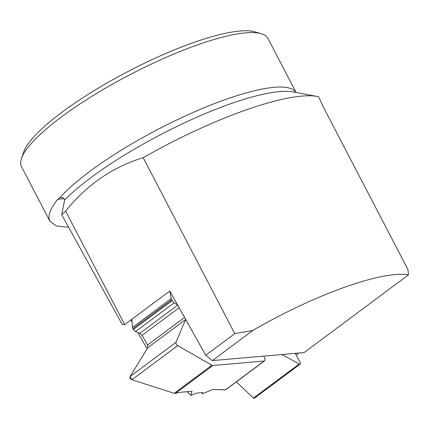 <?xml version="1.0" encoding="UTF-8"?>
<svg xmlns="http://www.w3.org/2000/svg" width="430" height="430" viewBox="0 0 430 430"><rect width="100%" height="100%" fill="white"/><g stroke="black" fill="none" stroke-linecap="round" stroke-linejoin="round"><path stroke-width="0.64" d="M185.685 319.447A3.333 1.532 -126.7 0 1 185.652 319.522L175.934 342.382A2.22 1.021 53.3 0 0 177.74 345.613L211.888 365.242A2.779 1.279 -126.7 0 0 212.812 365.511L264.203 361.006A2.779 1.279 -126.7 0 0 264.547 360.883A2.779 1.279 -126.7 0 0 264.746 360.63L264.955 360.168A3.333 1.532 53.3 0 0 264.606 357.943L263.697 356.104M212.812 365.511L175.392 393.385L179.181 392.38L191.99 391.257L191.017 395.444L196.241 393.171L202.718 392.606L202.541 393.729L212.979 389.419L225.653 389.849M254.436 397.352L253.426 398.105L236.376 381.862L253.426 398.105L299.258 363.973A2.22 1.021 53.3 0 0 300.226 364.065A2.22 1.021 53.3 0 0 300.065 362.21L295.184 353.347M281.903 354.508L299.258 363.973M124.695 324.596L65.629 211.13A162.174 36.76 -27.5 0 0 61.7 214.699L122.281 324.532L124.695 324.596L169.769 291.029L171.274 298.533A2.779 1.279 -126.7 0 0 171.742 299.726L172.21 300.565A3.333 1.532 53.3 0 0 174.204 302.79L177.611 305.037M225.852 389.569L225.363 389.929L212.979 389.419L202.541 393.729L202.718 392.606L196.241 393.171L191.017 395.444L191.99 391.257L179.181 392.38L175.392 393.385L174.193 393.316L131.913 379.744L130.107 376.513L147.737 347.757L147.533 345.032L142.104 335.335L139.847 333.309L135.557 331.573L133.3 329.547L132.435 327.456L131.876 319.248L132.435 327.456L133.3 329.547L135.557 331.573L139.847 333.309L142.104 335.335L147.533 345.032L147.737 347.757L130.107 376.513L175.934 342.382M177.74 345.613L131.913 379.744L174.193 393.316L211.888 365.242M175.392 393.385L174.193 393.316M254.2 398.336L253.426 398.105M202.541 393.729L201.847 392.681M130.838 320.022L132.08 322.247M137.815 332.487L147.103 348.794M191.017 395.444L187.039 391.692M131.913 379.744C130.306 378.932 129.704 377.857 130.107 376.513M65.629 211.13C86.795 184.814 112.649 167.001 143.179 157.681L234.78 333.642L252.824 330.466C315.039 294.356 382.345 270.298 408.5 274.824L304.112 352.562L212.35 360.609L205.739 355.266L169.769 291.029M252.824 330.466L212.35 360.609M234.78 333.642L205.739 355.266M143.179 157.681A162.174 36.76 -27.5 0 1 317.216 96.465A162.174 36.76 -27.5 0 1 318.625 96.766L323.478 107.28L407.93 269.519L408.5 274.824M298.78 353.03L296.109 355.019M61.7 214.699L64.64 199.955L64.559 199.412L62.791 197.682L59.947 197.612A138.89 31.481 -27.5 0 1 191.119 113.326A138.89 31.481 -27.5 0 1 296.055 92.488M50.138 221.606A138.89 31.481 -27.5 0 1 49.864 221.127L21.5 166.641A138.89 31.481 -27.5 0 1 21.5 158.385A138.89 31.481 -27.5 0 1 130.161 74.583A138.89 31.481 -27.5 0 1 261.134 33.637A138.89 31.481 -27.5 0 1 267.901 38.378L296.071 92.493M68.596 227.217L56.33 225.965L49.875 221.133L49.095 218.682C48.413 213.801 51.288 207.325 57.722 199.24L59.947 197.612M261.134 33.637L254.673 31.793A133.881 30.342 152.5 0 0 128.436 71.262A133.881 30.342 152.5 0 0 23.693 152.037L21.5 158.385M57.722 199.24L64.161 198.681M225.363 389.929L264.203 361.006M132.435 327.456L171.274 298.533M185.652 319.522L147.737 347.757M184.567 317.453L147.533 345.032M179.138 307.756L142.104 335.335M177.671 305.144L139.847 333.309M174.204 302.79L135.557 331.573M172.21 300.565L133.3 329.547M171.742 299.726L132.832 328.703M317.216 96.465L293.072 91.929A142.067 32.202 152.5 0 0 182.433 123.797A142.067 32.202 152.5 0 0 64.64 199.955M49.869 221.138L49.864 221.127A138.89 31.481 -27.5 0 1 49.095 218.682M225.669 389.838L264.547 360.883M254.393 398.196L300.226 364.065"/></g></svg>
